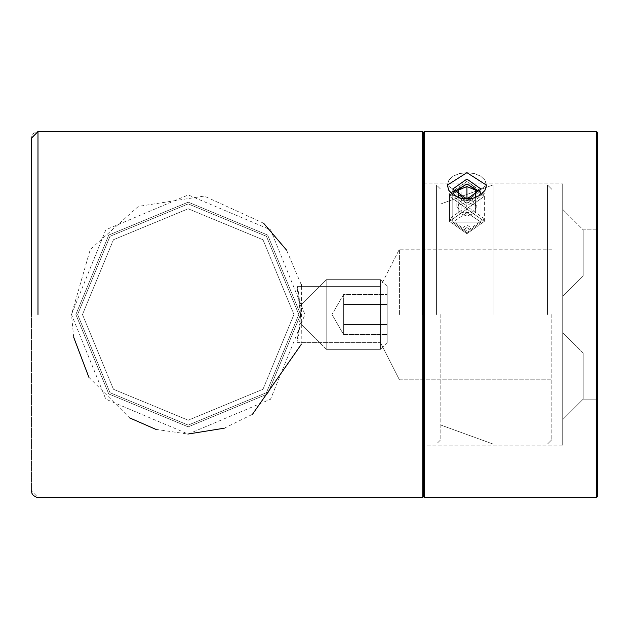 <?xml version="1.0" encoding="UTF-8"?>
<svg xmlns="http://www.w3.org/2000/svg" width="629" height="629" viewBox="0 0 629 629"><rect width="100%" height="100%" fill="white"/><g stroke="black" fill="none" stroke-linecap="round" stroke-linejoin="round"><path stroke-width="0.47" stroke-dasharray="3.15 2.36" d="M293.947 314.5L262.977 239.735L188.213 208.773L113.456 239.735L82.485 314.5L113.456 389.265L188.213 420.227L262.977 389.265L293.947 314.5L262.977 389.265L188.213 420.227L113.456 389.265L82.485 314.5L113.456 239.735L188.213 208.773L262.977 239.735L293.947 314.5M298.822 314.5L266.429 236.292L188.213 203.89L110.004 236.292L77.611 314.5L110.004 392.708L188.213 425.11L266.429 392.708L298.822 314.5L266.429 392.708L188.213 425.11L110.004 392.708L77.611 314.5L110.004 236.292L188.213 203.89L266.429 236.292L298.822 314.5M466.915 179.068L452.794 189.046L466.915 199.031L481.028 189.046L466.915 179.068L452.794 189.046L466.915 199.031L486.508 185.178L484.935 180.114L480.556 176.065L474.235 173.525L466.915 172.668L459.587 173.525L453.273 176.065L448.886 180.114L447.313 185.178L466.915 199.031L481.028 189.046L466.915 179.068L481.028 189.046L466.915 199.031L486.508 185.178L484.935 180.114L480.556 176.065L474.235 173.525L466.915 172.668L459.587 173.525L453.273 176.065L448.886 180.114L447.313 185.178L466.915 199.031L452.794 189.046L466.915 179.068M466.915 232.651L452.794 222.123L481.028 222.123L466.915 232.651L452.794 222.123L481.028 222.123L466.915 212.681L452.794 222.123L481.028 222.123L466.915 232.651M596.677 131.603L597.55 132.475L597.55 496.525L597.55 132.475L597.55 496.525L596.677 497.397L596.677 131.603L596.677 497.397L596.677 131.603L424.237 131.603L424.237 497.397L424.237 131.603L424.237 497.397L423.364 496.525L423.364 132.475L423.364 496.525L423.364 132.475L423.364 314.5L423.364 132.475L424.237 131.603M597.55 236.598L597.55 275.997L597.55 236.598M597.55 359.764L597.55 399.163L597.55 359.764M423.364 222.123L423.364 445.135L423.364 222.123M562.711 222.123L562.711 445.135L562.711 183.865L562.711 296.463L583.177 275.997L583.177 229.837L583.177 275.997L583.177 229.837L583.177 275.997L597.55 275.997L583.177 275.997L562.711 296.463L562.711 222.123L562.711 445.135L562.711 222.123M562.711 332.537L562.711 406.877L562.711 332.537L583.177 353.003L583.177 399.163L583.177 353.003L583.177 399.163L583.177 353.003L597.55 353.003L583.177 353.003L562.711 332.537M562.711 419.629L562.711 406.877L562.711 419.629L583.177 399.163L597.55 399.163L583.177 399.163L562.711 419.629M447.313 185.178L466.915 172.668L486.508 185.178L484.935 190.445L480.556 194.982L474.235 197.978L466.915 199.031L459.587 197.978L453.273 194.982L448.886 190.445L447.313 185.178M466.915 212.681L452.794 222.123L481.028 222.123L466.915 212.681M263.606 223.232L204.252 196.083L138.356 206.406L90.269 249.469L71.486 314.5L105.853 229.782L188.236 194.943L270.619 229.829L304.923 314.5L270.556 399.226L188.181 434.057L105.814 399.163L71.486 314.5L73.64 337.113M75.865 314.5L108.77 235.057L188.213 202.153L267.655 235.057L300.568 314.5L267.655 393.943L188.213 426.847L108.77 393.943L75.865 314.5L108.77 393.943L188.213 426.847L267.655 393.943L300.568 314.5L267.655 235.057L188.213 202.153L108.77 235.057L75.865 314.5M296.982 286.344L296.982 342.656L300.568 314.5C299.388 297.399 298.193 288.011 296.982 286.344L300.568 314.5C299.388 331.601 298.193 340.989 296.982 342.656L296.982 286.344L380.482 286.344L380.482 342.656L380.482 286.344L296.982 286.344M551.83 314.5L551.83 439.695L551.83 314.5M547.474 314.5L547.474 184.95L547.474 314.5M399.415 314.5L399.415 249.178L399.415 314.5M31.45 314.5L31.45 138.136L31.45 490.864L31.45 138.136L31.45 490.864L37.984 497.397L37.984 131.603L36.451 131.791L33.361 133.521L31.969 135.589L31.45 138.136M37.984 314.5L37.984 131.603L37.984 497.397L422.491 497.397L422.491 131.603L422.491 497.397L422.491 314.5L422.491 497.397L423.364 496.525L423.364 132.475L423.364 314.5M436.432 314.5L436.432 184.95L436.432 314.5M440.787 314.5L440.787 439.695L440.787 314.5M493.042 314.5L493.042 184.95L493.042 314.5M88.854 377.235L129.605 417.884M155.835 429.355L187.874 434.057M224.254 428.207L252.465 414.307M301.181 344.503L301.629 286.344M301.181 284.497L286.572 250.13M480.391 192.018L480.587 193.669L466.915 203.34L453.234 193.669L453.43 192.018M466.915 208.631L484.33 196.311L466.915 183.998L449.491 196.311L466.915 208.631L449.491 196.311L466.915 183.998L453.234 193.669L466.915 203.34L480.587 193.669L466.915 183.998L484.33 196.311L466.915 208.631L484.33 196.311L466.915 183.998L449.491 196.311L466.915 208.631M466.915 233.697L449.491 221.377L466.915 209.064L484.33 221.377L466.915 233.697L471.263 230.615L466.915 227.541L462.559 230.615L466.915 233.697L484.33 221.377L466.915 209.064L449.491 221.377L466.915 233.697L449.491 221.377L466.915 209.064L484.33 221.377L466.915 233.697L471.263 230.615L466.915 227.541L462.559 230.615L466.915 233.697M475.618 205.51L475.618 212.618L466.915 216.172L458.203 212.618L466.915 216.172L475.618 212.618L475.618 190.115L475.618 205.51L466.915 201.948L475.618 205.51L475.618 196.908L466.915 200.777L458.203 196.908L458.203 212.618L458.203 197.223L466.915 200.777L475.618 197.223L475.618 190.115L466.915 186.554L458.203 190.115L458.203 197.223L458.203 190.115L466.915 186.554L475.618 190.115L475.618 212.618L475.618 205.51L466.915 201.948L458.203 205.51L458.203 190.115L458.203 205.51L466.915 201.948L466.915 199.031M458.203 212.618L466.915 216.172L466.915 200.777L458.203 197.223L458.203 212.618L458.203 197.223M466.915 216.172L475.618 212.618L475.618 197.223L466.915 200.777L466.915 216.172L466.915 200.777M480.587 191.019L466.915 181.349L453.234 191.019L466.915 200.698L480.587 191.019M484.33 193.669L466.915 205.982L449.491 193.669L466.915 181.349L484.33 193.669L484.33 218.735L466.915 206.422L449.491 218.735L466.915 231.055L484.33 218.735M449.491 193.669L449.491 218.735M461.883 197.184L471.939 197.184L476.971 191.019L471.939 184.863L461.883 184.863L456.858 191.019L461.883 197.184L461.883 212.578L456.858 206.422L461.883 200.258L461.883 184.863M471.263 227.973L466.915 231.055L462.559 227.973L466.915 224.891L471.263 227.973M456.858 206.422L456.858 191.019M461.883 200.258L471.939 200.258L471.939 184.863M471.939 200.258L476.971 206.422L476.971 191.019M476.971 206.422L471.939 212.578L461.883 212.578M471.939 212.578L471.939 197.184M466.915 227.541L471.263 230.615L466.915 233.697L462.559 230.615L466.915 227.541M466.915 201.948L466.915 186.554L466.915 201.948L458.203 205.51M466.915 203.34L453.234 193.669L466.915 183.998L480.587 193.669L466.915 203.34M475.618 212.618L475.618 197.223M387.157 286.344L387.157 342.656L387.157 286.344L387.157 342.656L387.157 286.344L380.482 279.661L380.482 349.339L380.482 279.661L380.482 349.339L326.192 349.339L326.192 279.661L326.192 349.339L326.192 279.661L300.064 305.788L300.064 323.212L300.064 305.788L300.064 323.212L300.064 305.788L326.192 279.661L326.192 349.339L300.064 323.212L326.192 349.339L380.482 349.339L380.482 279.661L326.192 279.661L380.482 279.661L387.157 286.344L387.157 342.656L387.157 286.344M387.157 324.556L387.157 294.388L387.157 334.612L387.157 324.556L343.615 324.556L387.157 324.556L387.157 294.388L387.157 334.612L387.157 324.556L343.615 324.556L343.615 304.444L387.157 304.444L343.615 304.444L343.615 294.388L387.157 294.388L343.615 294.388L343.615 334.612L343.615 324.556L387.157 324.556M343.615 334.612L387.157 334.612L343.615 334.612L332.002 314.5L343.615 334.612L343.615 304.444L387.157 304.444L343.615 304.444L343.615 294.388L343.615 334.612M422.491 314.5L422.491 131.603L37.984 131.603M452.794 189.046L452.794 222.123L452.794 189.046M481.028 189.046L481.028 222.123L481.028 189.046M562.711 445.135L423.364 445.135L562.711 445.135M423.364 183.865L562.711 183.865L423.364 183.865M562.711 209.371L583.177 229.837L597.55 229.837L583.177 229.837L562.711 209.371M596.677 497.397L424.237 497.397M551.83 189.305L547.474 184.95L493.042 184.95L440.787 203.969L493.042 184.95L547.474 184.95L551.83 189.305M551.83 439.695L547.474 444.05L493.042 444.05L440.787 425.031L493.042 444.05L547.474 444.05L551.83 439.695M551.83 249.178L399.415 249.178L380.482 286.344L399.415 249.178L551.83 249.178M399.415 379.822L551.83 379.822L399.415 379.822L380.482 342.656L399.415 379.822M296.982 342.656L380.482 342.656L296.982 342.656M436.432 184.95L423.364 184.95L436.432 184.95L440.787 189.305L436.432 184.95M436.432 444.05L423.364 444.05L436.432 444.05L440.787 439.695L436.432 444.05M422.491 131.603L423.364 132.475M484.33 196.311L484.33 221.377M449.491 196.311L449.491 221.377M387.157 342.656L380.482 349.339L387.157 342.656M343.615 294.388L332.002 314.5L343.615 294.388"/><path stroke-width="0.94" d="M447.313 185.178L466.915 172.668L486.508 185.178L484.935 190.445L480.556 194.982L474.235 197.978L466.915 199.031L459.587 197.978L453.273 194.982L448.886 190.445L447.313 185.178M596.677 497.397L597.55 496.525L597.55 132.475L596.677 131.603L596.677 497.397L424.237 497.397L424.237 131.603L423.364 132.475L423.364 496.525L424.237 497.397M466.915 199.031L452.794 189.046L466.915 179.068L481.028 189.046L466.915 199.031L466.915 186.554L475.618 190.115L475.618 197.223M423.364 314.5L423.364 496.525L423.364 132.475L422.491 131.603L37.984 131.603L31.45 138.136L31.45 314.5M73.64 337.113L88.854 377.235M129.605 417.884L155.835 429.355M187.874 434.057L224.254 428.207M252.465 414.307L301.181 344.503M301.629 286.344L301.181 284.497M286.572 250.13L263.606 223.232M453.43 192.018L466.915 183.998L480.391 192.018M458.203 197.223L458.203 190.115L466.915 186.554M458.203 196.908L458.203 190.115M475.618 190.115L475.618 196.908M422.491 314.5L422.491 131.603M37.984 314.5L37.984 131.603M596.677 131.603L424.237 131.603M423.364 496.525L422.491 497.397L37.984 497.397L36.451 497.209L33.361 495.479L31.969 493.411L31.45 490.864"/></g></svg>
